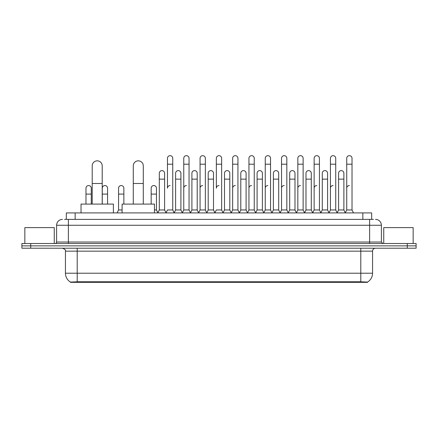 <?xml version="1.0" encoding="UTF-8"?>
<svg xmlns="http://www.w3.org/2000/svg" width="438" height="438" viewBox="0 0 438 438"><rect width="100%" height="100%" fill="white"/><g stroke="black" fill="none" stroke-linecap="round" stroke-linejoin="round"><path stroke-width="0.66" d="M64.556 219.383L68.383 219.383L64.556 219.383L66.324 219.383L66.324 212.912L371.676 212.912L371.676 219.383M367.559 282.335L70.441 282.335L70.441 282.05M65.437 273.219L77.203 273.219L77.203 251.155L65.437 251.155L65.437 273.219A10.298 10.298 0 0 0 70.474 282.067L78.38 281.765L359.62 281.765L367.526 282.067A10.298 10.298 0 0 0 372.563 273.219L372.563 251.155A2.94 2.94 0 0 1 375.503 248.215M416.1 248.215L416.1 245.86L21.9 245.86L21.9 248.215L30.726 248.215L30.726 245.86L21.9 245.86L21.9 243.506L30.726 243.506L30.726 245.86L416.1 245.86L416.1 248.215L30.726 248.215M62.497 219.383A5.886 5.886 0 0 0 56.611 225.263L56.611 242.033A1.473 1.473 0 0 1 55.144 243.506M375.503 219.383A5.886 5.886 0 0 1 381.389 225.263L68.383 225.263L68.383 219.383L373.444 219.383M381.389 225.263L381.389 242.033L382.856 243.506M416.1 243.506L416.1 245.86L416.1 243.506L30.726 243.506M54.257 243.506L54.257 227.618L24.84 227.618L24.84 243.506M413.16 243.506L413.16 227.618L383.743 227.618L383.743 243.506M92.21 204.086L92.21 165.843A4.999 4.999 0 0 1 97.209 160.839A4.999 4.999 0 0 1 102.213 165.843A4.999 4.999 0 0 0 97.209 160.839M102.213 204.086L102.213 165.843M113.387 212.912L113.387 204.086L81.03 204.086L81.03 212.912M133.278 204.086L133.278 165.843A4.999 4.999 0 0 1 138.277 160.839A4.999 4.999 0 0 1 143.281 165.843A4.999 4.999 0 0 0 138.277 160.839M143.281 204.086L143.281 165.843M154.455 212.912L154.455 204.086L122.098 204.086L122.098 212.912M165.991 212.912L167.458 209.966L172.753 209.966L174.225 212.912M172.753 209.966L172.753 158.31A2.65 2.65 0 0 0 170.108 155.665A2.65 2.65 0 0 1 170.273 155.671M170.108 185.553A2.65 2.65 0 0 0 167.458 188.198L167.458 164.195L172.753 164.195M167.458 164.195L167.458 158.31A2.65 2.65 0 0 1 170.108 155.665M182.285 212.912L183.757 209.966L189.052 209.966L190.525 212.912M189.052 209.966L189.052 158.31A2.65 2.65 0 0 0 186.407 155.665A2.65 2.65 0 0 1 186.572 155.671M183.757 209.966L183.757 164.195L189.052 164.195M183.757 164.195L183.757 158.31A2.65 2.65 0 0 1 186.407 155.665M198.584 212.912L200.056 209.966L205.351 209.966L206.824 212.912M205.351 209.966L205.351 158.31A2.65 2.65 0 0 0 202.701 155.665A2.65 2.65 0 0 1 202.871 155.671M200.056 209.966L200.056 164.195L205.351 164.195M200.056 164.195L200.056 158.31A2.65 2.65 0 0 1 202.701 155.665M214.883 212.912L216.35 209.966L221.65 209.966L223.117 212.912M221.65 209.966L221.65 158.31A2.65 2.65 0 0 0 219 155.665A2.65 2.65 0 0 1 219.164 155.671M219 185.553A2.65 2.65 0 0 0 216.35 188.198L216.35 164.195L221.65 164.195M216.35 164.195L216.35 158.31A2.65 2.65 0 0 1 219 155.665M231.176 212.912L232.649 209.966L237.944 209.966L239.416 212.912M247.519 212.824L246.096 209.966L240.796 209.966L239.372 212.824L237.944 209.966L237.944 158.31A2.65 2.65 0 0 0 235.299 155.665A2.65 2.65 0 0 1 235.463 155.671M223.073 212.824L224.502 209.966L229.797 209.966L231.226 212.824L232.649 209.966L232.649 164.195L237.944 164.195M232.649 164.195L232.649 158.31A2.65 2.65 0 0 1 235.299 155.665M247.475 212.912L248.948 209.966L254.243 209.966L255.715 212.912M272.009 212.912L270.542 209.966L265.247 209.966L263.818 212.824L262.389 209.966L257.095 209.966L255.672 212.824L254.243 209.966L254.243 158.31A2.65 2.65 0 0 0 251.593 155.665A2.65 2.65 0 0 1 251.762 155.671M248.948 209.966L248.948 164.195L254.243 164.195M248.948 164.195L248.948 158.31A2.65 2.65 0 0 1 251.593 155.665M288.308 212.912L286.835 209.966L281.541 209.966L280.117 212.824L278.688 209.966L273.394 209.966L271.965 212.824L270.542 209.966L270.542 164.195L265.247 164.195L265.247 209.966L263.775 212.912M265.247 164.195L265.247 158.31A2.65 2.65 0 0 1 268.061 155.671A2.65 2.65 0 0 1 270.542 158.31L270.542 164.195M304.607 212.912L303.134 209.966L297.84 209.966L296.411 212.824L294.988 209.966L289.693 209.966L288.264 212.824L286.835 209.966L286.835 164.195L281.541 164.195L281.541 209.966L280.074 212.912M281.541 164.195L281.541 158.31A2.65 2.65 0 0 1 284.355 155.671A2.65 2.65 0 0 1 286.835 158.31L286.835 164.195M320.906 212.912L319.433 209.966L314.139 209.966L312.71 212.824L311.287 209.966L305.987 209.966L304.563 212.824L303.134 209.966L303.134 164.195L297.84 164.195L297.84 209.966L296.367 212.912M297.84 164.195L297.84 158.31A2.65 2.65 0 0 1 300.654 155.671A2.65 2.65 0 0 1 303.134 158.31L303.134 164.195M337.2 212.912L335.732 209.966L330.433 209.966L329.009 212.824L327.58 209.966L322.286 209.966L320.857 212.824L319.433 209.966L319.433 164.195L314.139 164.195L314.139 209.966L312.666 212.912M314.139 164.195L314.139 158.31A2.65 2.65 0 0 1 316.953 155.671A2.65 2.65 0 0 1 319.433 158.31L319.433 164.195M345.259 212.912L346.732 209.966L346.732 164.195L352.026 164.195L352.026 209.966L353.499 212.912L352.026 209.966L346.732 209.966L345.308 212.824L343.879 209.966L338.585 209.966L337.156 212.824L335.732 209.966L335.732 164.195L330.433 164.195L330.433 209.966L328.965 212.912M330.433 164.195L330.433 158.31A2.65 2.65 0 0 1 333.247 155.671A2.65 2.65 0 0 1 335.732 158.31L335.732 164.195M346.732 164.195L346.732 158.31A2.65 2.65 0 0 1 349.546 155.671A2.65 2.65 0 0 1 352.026 158.31L352.026 164.195M157.839 212.912L159.312 209.966L164.606 209.966L166.035 212.824M164.606 209.966L164.606 173.256A2.65 2.65 0 0 0 162.126 170.612A2.65 2.65 0 0 1 164.606 173.256M159.312 209.966L159.312 179.137L164.606 179.137M159.312 179.137L159.312 173.256A2.65 2.65 0 0 1 162.126 170.612M174.182 212.824L175.611 209.966L180.905 209.966L182.328 212.824M180.905 209.966L180.905 173.256A2.65 2.65 0 0 0 178.425 170.612A2.65 2.65 0 0 1 180.905 173.256M175.611 209.966L175.611 179.137L180.905 179.137M175.611 179.137L175.611 173.256A2.65 2.65 0 0 1 178.425 170.612M190.481 212.824L191.904 209.966L197.204 209.966L198.628 212.824M197.204 209.966L197.204 173.256A2.65 2.65 0 0 0 194.718 170.612A2.65 2.65 0 0 1 197.204 173.256M191.904 209.966L191.904 179.137L197.204 179.137M191.904 179.137L191.904 173.256A2.65 2.65 0 0 1 194.718 170.612M206.774 212.824L208.203 209.966L213.498 209.966L214.927 212.824M213.498 209.966L213.498 173.256A2.65 2.65 0 0 0 211.017 170.612A2.65 2.65 0 0 1 213.498 173.256M208.203 209.966L208.203 179.137L213.498 179.137M208.203 179.137L208.203 173.256A2.65 2.65 0 0 1 211.017 170.612M229.797 209.966L229.797 173.256A2.65 2.65 0 0 0 227.317 170.612A2.65 2.65 0 0 1 229.797 173.256M224.502 209.966L224.502 179.137L229.797 179.137M224.502 179.137L224.502 173.256A2.65 2.65 0 0 1 227.317 170.612M246.096 209.966L246.096 173.256A2.65 2.65 0 0 0 243.61 170.612A2.65 2.65 0 0 1 246.096 173.256M240.796 209.966L240.796 179.137L246.096 179.137M240.796 179.137L240.796 173.256A2.65 2.65 0 0 1 243.61 170.612M262.389 209.966L262.389 173.256A2.65 2.65 0 0 0 259.909 170.612A2.65 2.65 0 0 1 262.389 173.256M257.095 209.966L257.095 179.137L262.389 179.137M257.095 179.137L257.095 173.256A2.65 2.65 0 0 1 259.909 170.612M278.688 209.966L278.688 173.256A2.65 2.65 0 0 0 276.208 170.612A2.65 2.65 0 0 1 278.688 173.256M273.394 209.966L273.394 179.137L278.688 179.137M273.394 179.137L273.394 173.256A2.65 2.65 0 0 1 276.208 170.612M294.988 209.966L294.988 173.256A2.65 2.65 0 0 0 292.507 170.612A2.65 2.65 0 0 1 294.988 173.256M289.693 209.966L289.693 179.137L294.988 179.137M289.693 179.137L289.693 173.256A2.65 2.65 0 0 1 292.507 170.612M311.287 209.966L311.287 173.256A2.65 2.65 0 0 0 308.801 170.612A2.65 2.65 0 0 1 311.287 173.256M305.987 209.966L305.987 179.137L311.287 179.137M305.987 179.137L305.987 173.256A2.65 2.65 0 0 1 308.801 170.612M327.58 209.966L327.58 173.256A2.65 2.65 0 0 0 325.1 170.612A2.65 2.65 0 0 1 327.58 173.256M322.286 209.966L322.286 179.137L327.58 179.137M322.286 179.137L322.286 173.256A2.65 2.65 0 0 1 325.1 170.612M343.879 209.966L343.879 173.256A2.65 2.65 0 0 0 341.399 170.612A2.65 2.65 0 0 1 343.879 173.256M338.585 209.966L338.585 179.137L343.879 179.137M338.585 179.137L338.585 173.256A2.65 2.65 0 0 1 341.399 170.612M91.268 204.086L91.268 188.198A2.65 2.65 0 0 0 88.788 185.559A2.65 2.65 0 0 1 91.268 188.198M85.974 204.086L85.974 194.083L91.268 194.083M85.974 194.083L85.974 188.198A2.65 2.65 0 0 1 88.788 185.559M107.567 204.086L107.567 188.198A2.65 2.65 0 0 0 105.082 185.559A2.65 2.65 0 0 1 107.567 188.198M102.268 204.086L102.268 194.083L107.567 194.083M102.268 194.083L102.268 188.198A2.65 2.65 0 0 1 105.082 185.559M117.094 212.912L118.567 209.966L122.098 209.966M123.861 204.086L123.861 188.198A2.65 2.65 0 0 0 121.381 185.559A2.65 2.65 0 0 1 123.861 188.198M118.567 209.966L118.567 194.083L123.861 194.083M118.567 194.083L118.567 188.198A2.65 2.65 0 0 1 121.381 185.559M154.455 209.966L156.459 209.966L157.883 212.824M156.459 209.966L156.459 188.198A2.65 2.65 0 0 0 153.973 185.559A2.65 2.65 0 0 1 156.459 188.198M151.165 204.086L151.165 194.083L156.459 194.083M151.165 194.083L151.165 188.198A2.65 2.65 0 0 1 153.973 185.559M183.757 188.198A2.65 2.65 0 0 1 186.407 185.553M200.056 188.198A2.65 2.65 0 0 1 202.701 185.553M232.649 188.198A2.65 2.65 0 0 1 235.299 185.553M248.948 188.198A2.65 2.65 0 0 1 251.593 185.553M265.247 188.198A2.65 2.65 0 0 1 267.892 185.553M281.541 188.198A2.65 2.65 0 0 1 284.191 185.553M297.84 209.966L297.84 188.198A2.65 2.65 0 0 1 300.49 185.553M314.139 188.198A2.65 2.65 0 0 1 316.784 185.553M335.732 209.966L335.732 188.198M330.433 188.198A2.65 2.65 0 0 1 333.083 185.553M346.732 188.198A2.65 2.65 0 0 1 349.382 185.553M359.62 282.335L359.62 281.765M78.38 282.335L78.38 281.765M75.15 219.383L75.15 212.912M362.85 219.383L362.85 212.912M360.797 248.215L360.797 251.155L77.203 251.155L77.203 248.215M372.563 251.155L360.797 251.155L360.797 273.219L372.563 273.219M360.797 281.826L360.797 273.219L77.203 273.219L77.203 281.826M407.274 248.215L407.274 243.506M68.383 243.506L68.383 225.263L56.611 225.263M56.611 242.033L381.389 242.033M369.617 219.383L369.617 243.506M92.21 183.495L102.213 183.495M133.278 183.495L143.281 183.495M65.437 251.155C65.853 250.109 64.868 249.129 62.497 248.215"/></g></svg>
